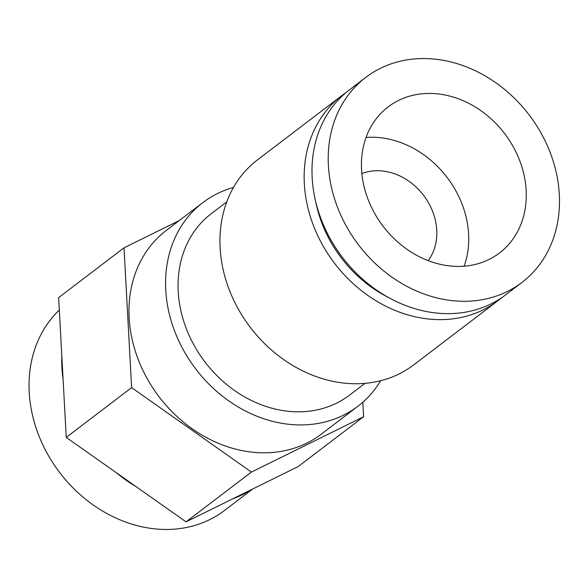 <?xml version="1.0" encoding="UTF-8"?>
<svg xmlns="http://www.w3.org/2000/svg" width="588" height="588" viewBox="0 0 588 588"><rect width="100%" height="100%" fill="white"/><g stroke="black" fill="none" stroke-linecap="round" stroke-linejoin="round"><path stroke-width="0.88" d="M252.744 488.966L224.557 510.435A130.058 108.214 -127.3 0 1 48.15 455.105A130.058 108.214 -127.3 0 1 59.322 310.008M362.818 402.243L363.604 416.745L298.234 466.534L251.444 489.606A130.058 108.214 -127.3 0 1 232.826 498.786L186.036 521.865L136.078 486.636A130.058 108.214 -127.3 0 1 116.203 472.627L66.246 437.399L63.078 379.098A130.058 108.214 -127.3 0 1 61.813 355.909L58.646 297.609L124.017 247.82L179.215 220.603M363.604 416.745L251.414 472.068L131.616 387.61L124.017 247.82M380.701 380.715A127.986 106.487 -127.3 0 1 357.967 406.212L321.357 434.098A127.986 106.487 -127.3 0 1 147.764 379.65A127.986 106.487 -127.3 0 1 166.264 230.467L202.867 202.581A127.986 106.487 -127.3 0 1 233.495 187.44M63.078 379.098L61.813 355.909M186.036 521.865L251.414 472.068M251.444 489.606L232.826 498.786M357.967 406.212A127.986 106.487 -127.3 0 1 184.367 351.764A127.986 106.487 -127.3 0 1 202.867 202.581M66.246 437.399L131.616 387.61M136.078 486.636L116.203 472.627M365.001 383.354L349.529 395.136A114.065 94.903 -127.3 0 1 194.819 346.611A114.065 94.903 -127.3 0 1 211.305 213.657L226.777 201.875M361.87 173.563A56.294 46.834 -127.3 0 1 428.564 202.904A56.294 46.834 -127.3 0 1 428.196 260.646M345.707 92.838A128.875 107.229 52.7 0 0 341.709 95.719L257.507 159.848A128.875 107.229 52.7 0 0 238.875 310.074A128.875 107.229 52.7 0 0 413.68 364.898L497.882 300.769A128.875 107.229 52.7 0 0 501.718 297.675M464.108 266.195A91.846 76.418 52.7 0 0 455.244 189.748A91.846 76.418 52.7 0 0 366.059 137.46M341.709 95.719A128.875 107.229 52.7 0 0 323.077 245.938A128.875 107.229 52.7 0 0 497.882 300.769M374.923 213.914A91.846 76.418 52.7 0 0 499.499 252.987A91.846 76.418 52.7 0 0 512.773 145.927A91.846 76.418 52.7 0 0 388.205 106.854A91.846 76.418 52.7 0 0 374.923 213.914M315.829 202.213A118.504 98.6 52.7 0 0 330.86 242.102A118.504 98.6 52.7 0 0 388.337 297.41M347.133 227.615A128.875 107.229 -127.3 0 1 365.765 77.395A128.875 107.229 -127.3 0 1 540.563 132.227A128.875 107.229 -127.3 0 1 521.938 282.446A128.875 107.229 -127.3 0 1 347.133 227.615M521.938 282.446L505.724 294.794A128.875 107.229 -127.3 0 1 330.919 239.97A128.875 107.229 -127.3 0 1 349.551 89.743L365.765 77.395"/></g></svg>

